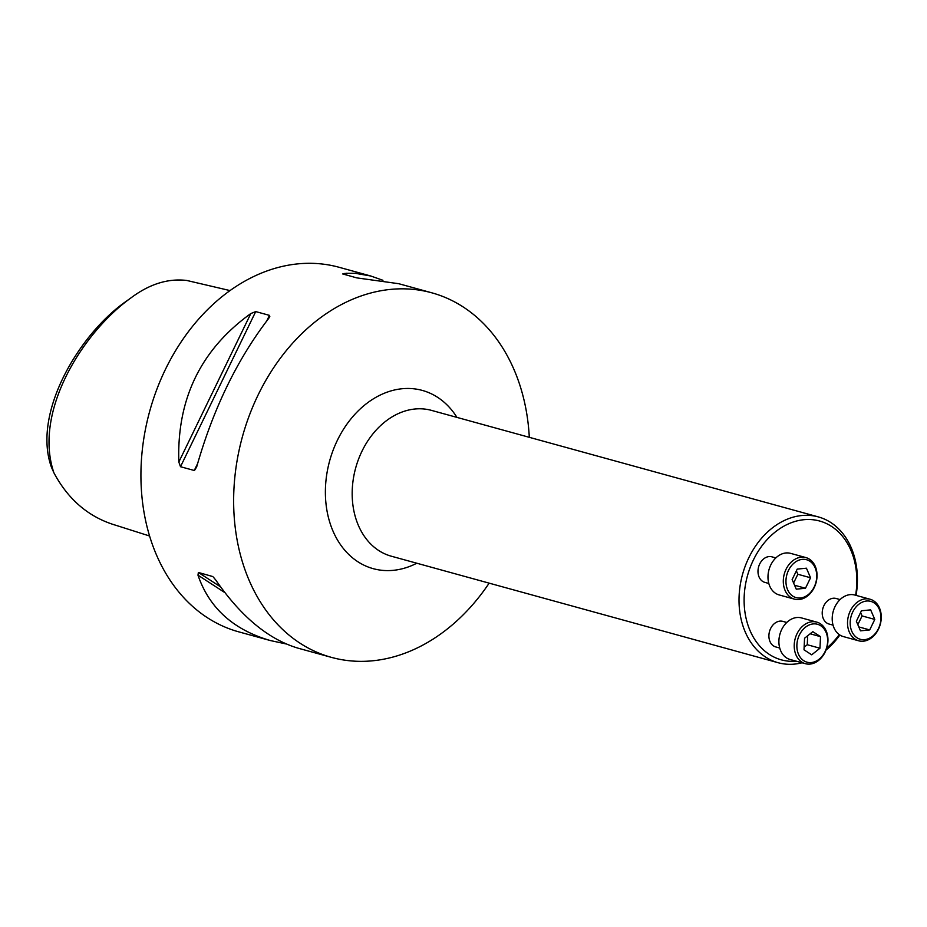 <?xml version="1.0" encoding="UTF-8"?>
<svg xmlns="http://www.w3.org/2000/svg" width="927" height="927" viewBox="0 0 927 927"><rect width="100%" height="100%" fill="white"/><g stroke="black" fill="none" stroke-linecap="round" stroke-linejoin="round"><path stroke-width="1.39" d="M786.768 622.469L782.794 621.368A13.256 10.127 105.4 0 0 769.514 631.461A13.256 10.127 105.4 0 0 775.748 646.93L779.734 648.019M826.745 648.008A72.005 54.994 105.4 0 0 839.271 634.624M855.633 595.25A72.005 54.994 105.4 0 0 809.561 519.514A72.005 54.994 105.4 0 0 744.497 591.936A72.005 54.994 105.4 0 0 796.374 661.218M840.082 599.584L836.096 598.483A13.256 10.127 105.4 0 0 822.828 608.576A13.256 10.127 105.4 0 0 829.062 624.045L833.037 625.134M775.853 557.915L771.878 556.826A13.256 10.127 105.4 0 0 758.599 566.907A13.256 10.127 105.4 0 0 764.833 582.376L768.819 583.477M230.023 290.58L186.79 280.464C167.891 278.204 149.12 284.149 130.452 298.274L125.423 301.843C79.258 334.311 31.924 412.955 51.425 467.196L53.917 472.828C68.401 499.943 89.154 517.463 116.188 525.389L149.583 536.003M130.452 298.274C82.862 332.48 33.013 411.692 53.917 472.828M529.305 437.324A189.062 144.403 105.4 0 0 431.82 292.816A189.062 144.403 105.4 0 0 351.936 299.537A189.062 144.403 105.4 0 0 234.021 487.509A189.062 144.403 105.4 0 0 331.437 657.37A189.062 144.403 105.4 0 0 411.321 650.65A189.062 144.403 105.4 0 0 489.155 583.141M286.188 643.964L270.383 640.557L238.726 631.843A189.062 144.403 -74.6 0 1 149.699 411.229A189.062 144.403 -74.6 0 1 339.108 267.289L370.765 276.003L382.955 280.302M270.383 640.557C233.419 629.827 209.27 608.031 197.972 575.169L198.378 572.469L212.654 576.513M213.268 577L215.794 580.082C241.182 616.814 268.703 639.537 298.367 648.263L331.437 657.37M431.82 292.816L398.749 283.708L356.802 277.88L342.712 273.952M343.048 274.091L346.107 273.291L355.447 273.338L370.765 276.003M180.498 466.721L178.83 462.028C176.779 399.085 200.777 349.595 250.823 313.546L255.713 311.588L269.467 315.365L269.815 316.57L268.656 318.459C237.092 359.595 213.094 409.085 196.663 466.941L194.45 470.534L180.498 466.721L255.713 311.588M802.052 662.782A75.62 57.764 -74.6 0 1 778.135 662.724A75.62 57.764 -74.6 0 1 739.167 594.775A75.62 57.764 -74.6 0 1 786.339 519.583A75.62 57.764 -74.6 0 1 818.286 516.895A75.62 57.764 -74.6 0 1 856.073 595.377M839.85 635.018A75.62 57.764 -74.6 0 1 826.003 650.128M858.669 640.8L843.35 636.582A21.553 16.466 -74.6 0 1 832.249 617.22A21.553 16.466 -74.6 0 1 845.691 595.794A21.553 16.466 -74.6 0 1 854.798 595.03L870.117 599.248A21.553 16.466 -74.6 0 1 880.268 624.392A21.553 16.466 -74.6 0 1 858.669 640.8A21.553 16.466 -74.6 0 1 847.568 621.438A21.553 16.466 -74.6 0 1 861.009 600.012A21.553 16.466 -74.6 0 1 870.117 599.248M862.481 602.087A19.664 15.017 105.4 0 0 854.057 635.076A19.664 15.017 105.4 0 0 880.175 623.871A19.664 15.017 105.4 0 0 862.481 602.087M856.363 621.264L860.488 630.835L869.7 629.92L874.787 619.433L870.65 609.862L861.438 610.777L856.363 621.264M869.7 629.92L858.796 626.919M874.787 619.433L862.075 615.934L857.834 624.682M860.604 612.515L862.075 615.934M805.366 663.686L790.047 659.468A21.553 16.466 -74.6 0 1 778.935 640.105A21.553 16.466 -74.6 0 1 792.376 618.68A21.553 16.466 -74.6 0 1 801.484 617.915L816.803 622.133A21.553 16.466 -74.6 0 1 826.954 647.278A21.553 16.466 -74.6 0 1 805.366 663.686A21.553 16.466 -74.6 0 1 794.254 644.323A21.553 16.466 -74.6 0 1 807.695 622.898A21.553 16.466 -74.6 0 1 816.803 622.133M809.178 624.972A19.664 15.017 105.4 0 0 800.743 657.973A19.664 15.017 105.4 0 0 826.861 646.756A19.664 15.017 105.4 0 0 809.178 624.972M812.817 631.658L804.555 638.239L804.01 649.815L811.704 654.81L819.966 648.228L820.511 636.652L812.817 631.658M819.966 648.228L807.255 644.728L804.126 647.22M820.511 636.652L810.128 633.79M807.684 635.748L807.255 644.728M794.451 599.143L779.132 594.925A21.553 16.466 -74.6 0 1 768.019 575.551A21.553 16.466 -74.6 0 1 781.461 554.126A21.553 16.466 -74.6 0 1 790.569 553.361L805.887 557.579A21.553 16.466 -74.6 0 1 816.038 582.724A21.553 16.466 -74.6 0 1 794.451 599.143A21.553 16.466 -74.6 0 1 783.338 579.769A21.553 16.466 -74.6 0 1 796.78 558.344A21.553 16.466 -74.6 0 1 805.887 557.579M798.251 560.429A19.664 15.017 105.4 0 0 789.827 593.419A19.664 15.017 105.4 0 0 815.945 582.202A19.664 15.017 105.4 0 0 798.251 560.429M810.557 577.764L806.432 568.193L797.22 569.108L792.133 579.595L796.258 589.166L805.47 588.251L810.557 577.764L797.846 574.265L793.605 583.013M796.374 570.847L797.846 574.265M805.47 588.251L794.566 585.25M344.265 273.43L346.93 275.157M178.83 462.028L250.823 313.546M194.253 470.51L197.578 463.639M266.849 320.777L269.467 315.365M224.867 592.62L197.972 575.169M220.545 586.849L198.378 572.469M416.802 563.222A92.445 70.603 -74.6 0 1 412.26 565.366A92.445 70.603 -74.6 0 1 326.849 509.966A92.445 70.603 -74.6 0 1 383.222 393.697A92.445 70.603 -74.6 0 1 456.965 417.405M818.286 516.895L431.449 410.371A75.62 57.764 105.4 0 0 399.502 413.06A75.62 57.764 105.4 0 0 352.33 488.251A75.62 57.764 105.4 0 0 391.298 556.2L778.135 662.724"/></g></svg>
